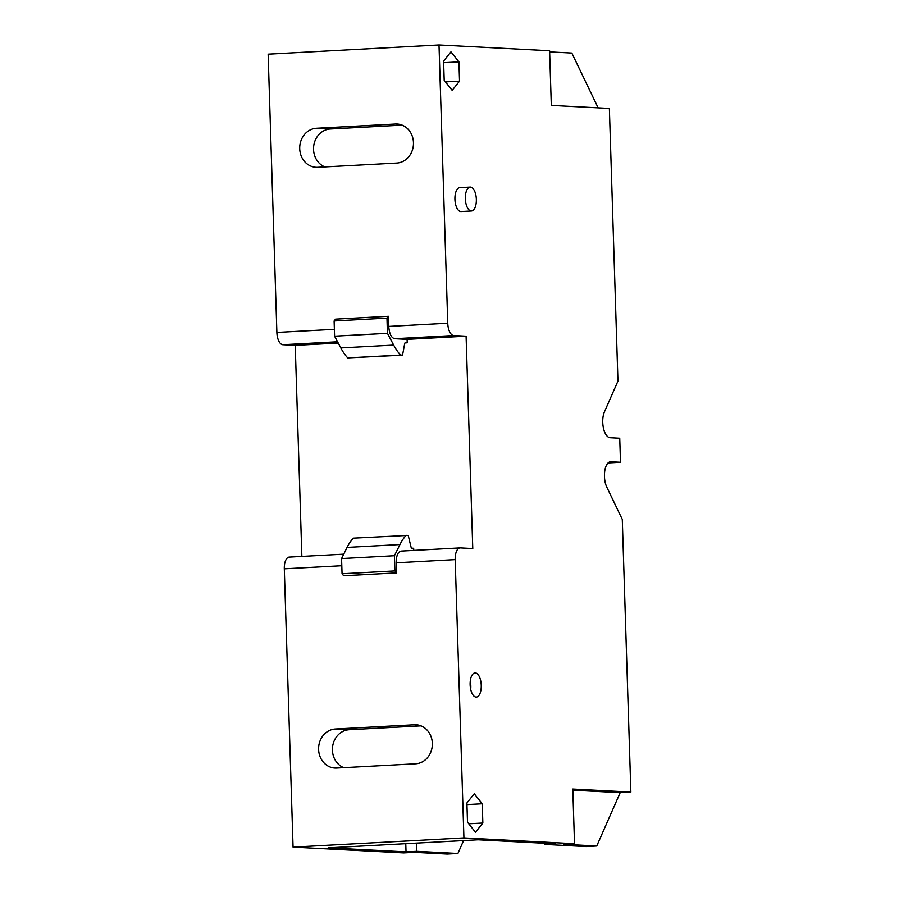 <?xml version="1.0" encoding="UTF-8"?>
<svg xmlns="http://www.w3.org/2000/svg" width="899" height="899" viewBox="0 0 899 899"><rect width="100%" height="100%" fill="white"/><g stroke="black" fill="none" stroke-linecap="round" stroke-linejoin="round"><path stroke-width="1.35" d="M343.744 554.166L289.197 557.099A12.035 5.518 -93.1 0 0 284.309 568.82L293.063 847.116L403.651 852.904L414.327 852.331L447.23 854.05L457.906 853.477L416.709 851.319L406.033 851.892L328.618 847.836L478.133 839.79L555.548 843.846L544.861 844.419L586.058 846.577L596.745 846.004L563.842 844.285L574.517 843.712L463.929 837.913L455.186 559.628A12.035 5.518 -93.1 0 1 460.063 547.907A12.035 5.518 -93.1 0 1 460.333 547.907L472.773 548.559L466.098 336.192L453.658 335.541A12.035 5.518 -93.1 0 1 447.758 323.235L439.004 44.95L549.604 50.737L551.312 105.408L609.376 108.442L617.95 381.12L604.443 411.854A15.036 6.889 -93.1 0 0 602.746 422.361A15.036 6.889 -93.1 0 0 610.129 437.746L619.737 438.251L620.501 462.277L608.095 462.94M574.517 843.712L572.798 789.041L630.862 792.075L622.288 519.408L606.803 487.157A15.036 6.889 -93.1 0 1 604.454 476.436A15.036 6.889 -93.1 0 1 610.556 461.771A15.036 6.889 -93.1 0 1 610.893 461.771L620.501 462.277M471.481 210.995L461.075 211.557A11.968 5.484 -93.1 0 1 454.928 199.32A11.968 5.484 -93.1 0 1 459.782 187.655L470.199 187.093A11.968 5.484 86.9 0 0 465.345 198.758A11.968 5.484 86.9 0 0 471.481 210.995A11.968 5.484 86.9 0 0 476.346 199.331A11.968 5.484 86.9 0 0 470.199 187.093M458.928 61.874L459.535 81.124L452.163 90.338L444.196 80.314L443.589 61.076L450.961 51.85L458.928 61.874L443.634 62.694M482.246 803.773L482.853 823.023L475.481 832.249L467.502 822.225L466.907 802.976L474.267 793.75L482.246 803.773L466.952 804.605M470.132 684.712A12.092 5.54 -93.1 0 1 475.032 672.924A12.092 5.54 -93.1 0 1 481.246 685.285A12.092 5.54 -93.1 0 1 476.335 697.073A12.092 5.54 -93.1 0 1 470.132 684.712M301.862 556.414L295.232 345.385L282.792 344.744A12.035 5.518 -93.1 0 1 276.881 332.439L268.138 54.142L439.004 44.95M572.832 790.176L620.186 792.66L630.862 792.075M549.637 51.872L571.82 53.041L598.138 107.858M404.977 342.946L407.213 342.822L405.382 342.733A1.809 0.832 -93.1 0 0 405.348 342.733A1.809 0.832 -93.1 0 0 404.662 343.733L402.55 355.172L347.744 357.914A60.154 27.566 -93.1 0 1 340.811 347.947L334.585 336.181L334.113 320.977L335.574 319.145L388.435 316.302L388.75 326.416L447.758 323.235M316.47 128.265L395.493 124.017A19.553 17.362 93 0 1 397.133 124.017A19.553 17.362 93 0 1 413.461 142.604A19.553 17.362 93 0 1 396.717 163.067L317.695 167.315A19.553 17.362 93 0 1 316.055 167.315A19.553 17.362 93 0 1 299.727 148.728A19.553 17.362 93 0 1 316.47 128.265L330.293 128.995L402.134 125.13M407.213 342.822L407.101 339.373L394.661 338.721C391.279 337.833 389.312 333.731 388.75 326.416M407.101 339.373L466.098 336.192M413.731 550.39L413.664 548.278L411.843 548.176A1.809 0.832 -93.1 0 1 411.057 547.098L408.213 535.399L353.408 538.141A60.154 27.566 -93.1 0 0 347.07 547.412L399.943 544.558A60.154 27.566 -93.1 0 1 406.269 535.298M295.232 345.385L338.238 343.081M347.07 547.412L341.575 558.571L342.058 573.764L343.632 575.753L396.493 572.91L396.178 562.808C396.279 555.526 397.999 551.615 401.336 551.076L460.063 547.907M293.063 847.116L463.929 837.913M335.349 728.999L414.372 724.751A19.553 17.362 93 0 1 416.012 724.74A19.553 17.362 93 0 1 432.34 743.338A19.553 17.362 93 0 1 415.596 763.79L336.574 768.049A19.553 17.362 93 0 1 334.934 768.049A19.553 17.362 93 0 1 318.606 749.463A19.553 17.362 93 0 1 335.349 728.999L349.172 729.718L421.013 725.853M445.432 81.876L459.535 81.124M468.75 823.787L482.853 823.023M470.256 681.195A12.092 5.54 -93.1 0 1 470.829 685.847A12.092 5.54 -93.1 0 1 470.694 689.364M406.033 851.892L405.775 843.689M620.186 792.66L596.745 846.004M544.861 844.419L544.828 843.284M334.113 320.977L386.975 318.134L388.435 316.302M402.55 355.172L400.606 355.071A60.154 27.566 -93.1 0 1 393.672 345.104L387.447 333.338L386.975 318.134M324.876 166.933A19.553 17.362 93 0 1 313.549 149.448A19.553 17.362 93 0 1 330.293 128.995M396.493 572.91L394.919 570.921L394.436 555.728L399.943 544.558M342.058 573.764L394.919 570.921M343.755 767.656A19.553 17.362 93 0 1 332.428 750.182A19.553 17.362 93 0 1 349.172 729.718M463.581 840.576L457.906 853.477M416.709 851.319L416.451 843.116M347.744 357.914L400.606 355.071M334.585 336.181L387.447 333.338M341.575 558.571L394.436 555.728M610.219 461.816L610.893 461.771M276.881 332.439L334.372 329.337M453.658 335.541L394.661 338.721M455.186 559.628L396.178 562.808M284.309 568.82L341.8 565.729M282.792 344.744L337.552 341.789M398.763 124.186L395.493 124.017M417.642 724.92L414.372 724.751M393.672 345.104L340.811 347.947"/></g></svg>
